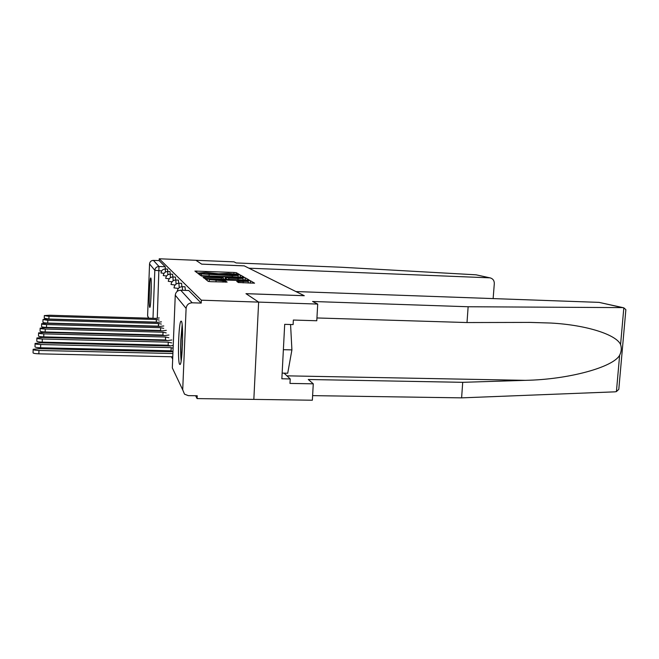 <?xml version="1.0" encoding="UTF-8"?>
<svg xmlns="http://www.w3.org/2000/svg" width="659" height="659" viewBox="0 0 659 659"><rect width="100%" height="100%" fill="white"/><g stroke="black" fill="none" stroke-linecap="round" stroke-linejoin="round"><path stroke-width="0.99" d="M238.154 274.523L239.415 274.457L236.301 272.686L233.97 272.447L194.899 271.071L197.165 272.826L198.812 272.999L205.872 272.439L218.557 273.765L228.484 273.32L238.154 274.523M150.804 277.991L150.68 277.966C149.585 278.238 148.654 306.097 149.692 307.341L149.848 307.407C150.952 307.176 151.875 278.625 150.804 277.991L150.68 277.966M181.382 321.213L180.92 321.172C178.63 322.819 177.46 361.28 179.602 364.328L180.171 364.452C182.477 362.697 183.581 322.951 181.382 321.213M238.36 282.505L254.572 283.181L250.445 280.742L247.866 280.462L205.254 278.988L208.244 281.393L210.855 281.681L227.124 282.085L225.609 281.063L209.307 279.605L241.425 280.479C246.26 280.718 248.542 281.031 248.262 281.409L236.762 281.418L238.36 282.505M493.138 298.593L494.308 283.625C494.332 280.709 493.039 278.823 490.436 277.958L476.086 274.819L341.766 267.266L236.177 262.941L234.019 261.854L195.896 260.289L201.695 264.152L244.25 265.874L304.227 295.693L245.972 293.659L258.633 302.102L201.357 300.191L159.239 258.781L159.165 260.618L153.407 260.387L158.992 266.491L157.287 317.984M489.431 277.818L248.929 268.197L244.225 265.857L201.679 264.135L195.896 260.289L159.239 258.781M242.232 277.208L244.077 277.109L240.411 275.034L238.006 274.778L197.889 273.386L200.558 275.454L202.988 275.717L242.232 277.208M245.272 277.793L249.168 280.009L247.282 280.124L206.794 278.6L204.282 278.32L203.079 277.315L221.3 277.884L223.203 277.834L222.297 277.159L201.39 276.039L242.784 277.53L245.272 277.793L245.197 280.042M625.58 312.885L625.869 309.681L623.826 307.835L622.417 307.613L468.137 306.748L312.58 301.484L317.712 304.071L258.633 302.102L253.839 399.395L197.099 398.596L195.608 395.738M201.357 300.191L201.226 303.091L192.189 302.794C188.631 303.033 186.604 304.903 186.102 308.412L182.708 389.84L184.52 394.164L188.268 395.631L197.222 395.754L197.099 398.596M148.399 318.157L147.6 315.768L149.552 263.921C149.857 261.689 151.142 260.511 153.407 260.387M185.368 290.38L184.99 286.772L182.312 286.681M181.917 286.681L181.571 283.312L178.976 283.213M178.696 283.213L178.383 280.083L175.871 279.984M175.689 279.984L175.401 277.06L172.963 276.969M172.872 276.969L172.609 274.235L170.236 274.144L169.981 271.582L167.683 271.492M167.74 271.492L167.518 269.086L165.277 268.996M201.226 303.091L188.762 290.504L180.69 290.215L192.189 302.794M159.165 260.618L165.228 266.738L165.401 269.004M232.297 276.829L232.347 275.651L238.146 275.528L236.103 274.927L202.486 273.633L201.16 273.658L200.773 275.52M240.107 277.126L238.08 276.945M201.399 275.602L201.143 273.691M201.473 273.946L232.347 275.651M223.154 279.021L225.296 279.103M238.064 278.518L243.023 278.403L236.416 277.53L225.378 277.282L228.838 278.172L238.064 278.518L238.006 279.77M245.164 280.026L242.957 279.77M209.232 281.327L208.12 281.286M250.519 283.148L248.196 282.777M156.356 322.243L156.331 319.5L159.157 320.076M159.231 317.959L155.738 318.371L49.31 315.233L44.318 315.587L48.98 316.353L156.331 319.5M156.232 322.119L48.906 319.022L44.252 318.248L44.318 315.752M158.679 326.403L158.432 323.487L161.356 324.088M161.447 321.847L157.798 322.284L48.165 319.129L43.016 319.516L47.81 320.323L158.432 323.487M158.325 326.18L47.736 323.075C44.425 322.935 42.827 322.663 42.942 322.251L43.008 319.697M161.29 330.834L160.549 330.488L160.656 327.712L163.704 328.355M163.794 325.966L159.989 326.436L46.946 323.272L41.632 323.693C41.492 324.113 43.14 324.401 46.567 324.549L160.656 327.712M160.549 330.488L46.492 327.383C43.066 327.243 41.418 326.946 41.558 326.518L41.624 323.89M476.086 274.819L490.205 277.909M317.712 304.071L316.781 320.752L293.354 320.052L293.115 324.582L284.696 324.343L281.854 378.785L290.224 378.941L289.985 383.423L313.272 383.826L308.28 379.502L462.717 382.319L461.605 397.863L614.987 391.841L616.42 391.578L618.801 389.337L619.163 385.218M462.717 382.319L525.256 380.342C568.519 379.592 613.331 367.17 619.633 355.234C621.437 351.626 621.75 348.059 620.58 344.55C616.453 334.937 587.63 325.085 551.031 323.05L529.803 322.408L467.009 322.548L316.938 317.959M313.272 383.826L312.358 400.219L253.839 399.395L258.633 302.102L246.013 293.683L304.285 295.718L295.899 291.55L599.056 302.374L623.282 307.695M461.605 397.863L312.613 395.631M468.137 306.748L467.009 322.548M290.224 378.941L284.07 373.151M150.878 299.161L151.29 286.27M151.282 284.441L150.754 300.99M181.406 359.097C180.887 354.583 180.78 348.29 181.085 340.209L182.312 326.625M182.584 340.299L182.436 345.44M182.156 324.813L180.846 339.822C180.517 348.619 180.615 355.646 181.143 360.901M282.151 373.118L287.719 373.225L291.912 349.896L290.57 324.508M283.37 349.69L291.912 349.896M164.248 335.555L162.913 335.077L163.028 332.218L166.2 332.894M166.307 330.348L162.312 330.859L45.644 327.688L40.158 328.141C39.993 328.594 41.69 328.899 45.249 329.047L163.028 332.218M162.913 335.077L45.166 331.979C41.608 331.823 39.911 331.518 40.075 331.057L40.15 328.363M171.834 340.003L167.444 340.596L165.467 340.019L165.557 337.013L168.869 337.738M168.976 335.019L164.791 335.571L44.26 332.408L38.576 332.886C38.387 333.38 40.133 333.701 43.832 333.858L165.557 337.013M165.442 339.97L43.749 336.881C40.059 336.724 38.304 336.403 38.502 335.901L38.576 333.133M170.244 345.843L168.16 345.258L168.259 342.145L171.719 342.911M167.419 340.546L42.777 337.449L36.896 337.968C36.665 338.495 38.477 338.841 42.316 338.998L168.259 342.145M168.136 345.201L42.234 342.128C38.395 341.972 36.591 341.626 36.813 341.09L36.888 338.248M172.987 351.453L171.052 350.86L171.151 347.639L173.119 348.281M173.235 345.332L170.277 345.983L41.179 342.853L35.084 343.421C34.828 343.99 36.69 344.352 40.693 344.517L171.151 347.639M171.027 350.802L40.603 347.763C36.607 347.598 34.746 347.227 35.001 346.65L35.084 343.726M172.979 351.749L39.474 348.66L33.148 349.278C32.843 349.888 34.77 350.283 38.947 350.456L172.905 353.512M172.773 356.791L38.856 353.825C34.688 353.652 32.752 353.249 33.065 352.631L33.139 349.624M186.102 308.412L175.261 295.216L172.32 367.92L182.708 389.84M161.686 270.89L154.816 270.322L149.552 263.921M152.987 318.289L154.816 270.322C155.153 267.916 156.545 266.64 158.992 266.491L165.228 266.738M147.6 315.768L148.745 318.165M161.035 272.875C161.414 270.462 162.814 269.169 165.244 268.996L165.458 272.043M164.042 273.361L160.985 272.95M158.827 330.76L156.537 330.538M163.317 275.478C163.704 272.999 165.145 271.673 167.641 271.492L167.872 274.762M165.738 278.255C166.15 275.701 167.633 274.333 170.195 274.144L170.442 277.661M168.325 281.212C168.745 278.584 170.277 277.167 172.905 276.969L173.177 280.759M171.076 284.367C171.529 281.657 173.103 280.199 175.805 279.984L176.101 284.087M174.034 287.736C174.495 284.943 176.126 283.436 178.91 283.213L179.223 287.67M177.205 291.352C177.691 288.469 179.372 286.912 182.238 286.673L182.601 290.281M166.529 276.006L163.251 275.561M162.575 335.513L160.928 335.027M169.198 278.823L165.673 278.345M165.911 340.283L163.753 339.929M172.048 281.821L168.243 281.311M175.105 285.026L170.994 284.474M178.4 288.453L173.935 287.859M156.644 330.381L155.425 330.348M188.762 290.504L180.475 290.215M175.269 295.133L175.261 295.216C175.706 292.085 177.518 290.421 180.69 290.215M196.703 272.472L196.769 270.997M233.912 273.707L233.97 272.447M236.235 274.202L236.301 272.686M199.743 274.819L199.809 273.304M237.99 275.223L238.006 274.778M240.313 277.134L240.411 275.034M209.076 275.948L209.134 274.762M204.99 278.469L205.04 277.266M221.243 279.144L221.3 277.884M223.203 277.834L223.146 279.218L223.236 277.826M242.751 278.123L242.784 277.53M225.287 279.292L225.378 277.282M226.268 279.334L226.334 277.9M228.78 279.424L228.838 278.172M238.632 282.587L238.69 281.368M243.122 282.876L243.187 281.533M216.004 281.871L216.061 280.52M222.956 282.126L223.014 280.783M225.551 282.217L225.609 281.063M207.165 280.553L207.239 278.938M247.833 281.063L247.866 280.462M250.338 283.041L250.445 280.742M156.249 322.152L156.348 319.541M48.906 319.022L48.98 316.353M158.349 326.213L158.448 323.52M47.736 323.075L47.81 320.323M160.574 330.53L160.681 327.754M46.492 327.383L46.567 324.549M616.42 391.578L619.633 355.234M620.58 344.55L623.826 307.835M622.417 307.613L599.056 302.374M286.929 375.844L525.256 380.342M162.938 335.126L163.053 332.26M45.166 331.979L45.249 329.047M165.467 340.019L165.582 337.062M43.749 336.881L43.832 333.858M168.16 345.258L168.284 342.194M42.234 342.128L42.316 338.998M171.052 350.86L171.183 347.697M40.603 347.763L40.693 344.517M38.856 353.825L38.947 350.456M181.357 321.18L180.92 321.172M163.317 339.92L163.358 340.497M165.813 345.143L165.928 345.876M168.498 350.745L168.729 351.651M171.406 356.758L172.683 359.073M238.072 277.052L238.146 275.528M242.949 279.96L243.023 278.403M248.188 283.065L248.262 281.409M209.216 281.566L209.298 279.811M530.404 322.408L551.031 323.05M625.869 309.681L618.801 389.337"/></g></svg>
